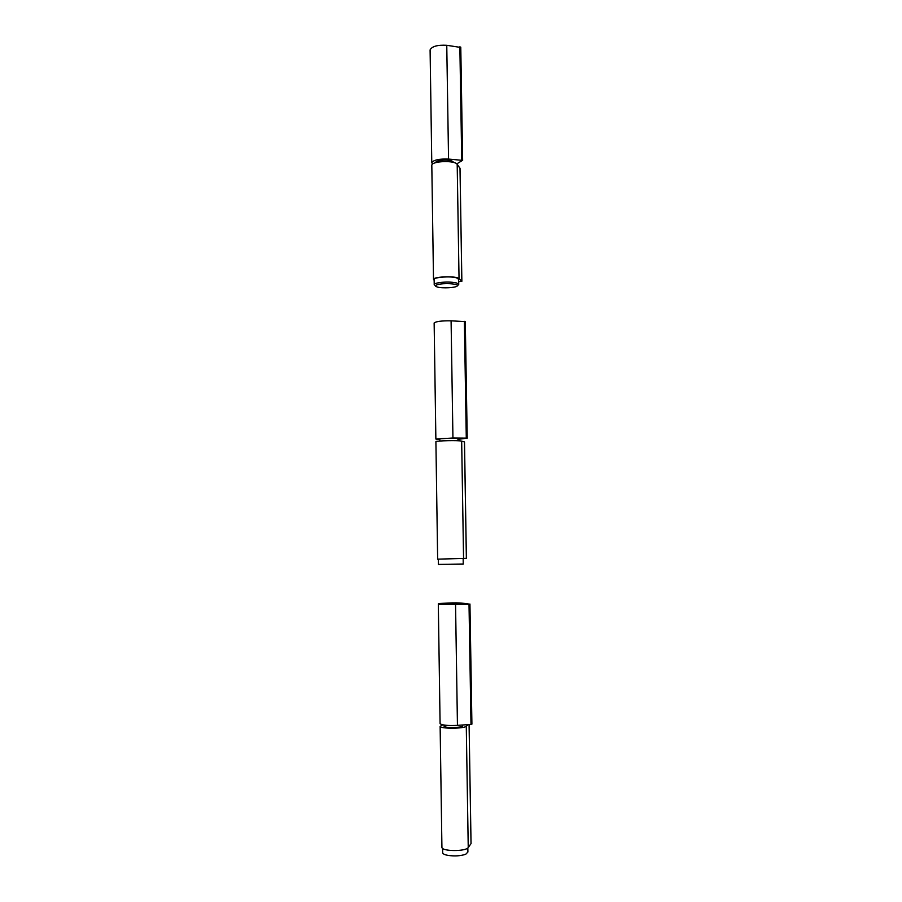 <?xml version="1.0" encoding="UTF-8"?>
<svg xmlns="http://www.w3.org/2000/svg" width="902" height="902" viewBox="0 0 902 902"><rect width="100%" height="100%" fill="white"/><g stroke="black" fill="none" stroke-linecap="round" stroke-linejoin="round"><path stroke-width="1.35" d="M458.678 281.627L461.869 281.311L459.039 278.628C456.784 275.809 433.67 276.486 433.501 279.361L434.155 280.33M431.821 165.686L431.81 165.19C431.957 160.984 454.924 160.173 457.19 164.311L459.997 168.324M435.553 162.721L435.553 162.71C435.632 159.97 449.997 159.09 452.996 161.65L453.616 162.439M430.107 50.546L430.096 49.903C431.957 46.34 437.515 44.807 446.761 45.292L460.697 47.445M456.773 163.871L462.523 160.364L448.553 159.079C439.24 158.741 433.648 159.936 431.776 162.664L432.509 164.175M458.723 284.107L458.644 279.304L456.513 277.816C450.628 276.001 434.257 277.139 434.144 279.361L434.155 279.676M435.914 441.755L435.903 441.642C436.106 440.695 459.422 440.232 461.666 441.134L464.496 441.991L466.39 558.361L437.65 559.15M439.804 439.139L439.702 439.003C439.815 438.372 454.394 438 457.415 438.552L457.934 438.857M434.155 323.22L434.144 322.95C436.061 321.416 441.709 320.706 451.09 320.83L465.207 321.608M457.945 439.387L467.123 438.135L452.939 438.011L435.869 439.048L439.815 439.669M462.523 725.591L462.625 725.738C463.673 727.215 451.034 728.241 445.949 727.08L444.111 725.896M471.024 843.618L468.239 847.542C466.03 851.567 442.194 851.511 441.924 847.485L441.912 847.023M442.724 724.836L440.131 726.369C440.379 728.884 464.056 728.782 466.278 726.245L468.217 724.599M458.768 603.912L443.558 603.99L458.768 603.912M469.017 604.114L462.929 603.212C456.964 602.468 436.827 603.19 438.316 604.103L469.017 604.114L470.991 724.396L457.449 725.366C447.877 725.806 442.093 725.242 440.086 723.686L440.086 723.404M471.836 724.081L470.991 724.396M445.498 603.63C450.763 602.987 463.448 603.449 456.953 604.058L446.569 604.272C443.852 604.114 443.491 603.9 445.498 603.63M448.193 603.72C444.111 604.498 462.027 603.81 452.748 603.551L448.193 603.72M461.847 281.255L459.997 168.178M459.039 278.628L457.19 164.311M459.862 46.78L461.734 160.161M460.651 47.051L462.523 160.364M460.685 47.084L462.546 160.387M446.761 45.292L448.553 159.079M457.404 285.81L458.723 284.412L456.604 282.957C451.722 281.909 445.994 281.785 439.398 282.597C436.275 283.104 434.55 283.724 434.223 284.48L434.2 284.682M437.526 287.084C442.735 288.493 455.747 287.761 457.291 285.968C459.265 284.164 447.798 282.89 440.165 284.085C435.091 285.021 434.212 286.013 437.526 287.084M466.368 558.372L464.462 441.969M463.572 558.857L461.666 441.134M464.372 321.337L466.289 438.101M465.173 321.45L467.089 438.135M465.207 321.462L467.123 438.135M451.09 320.83L452.939 438.011M463.166 558.913L463.245 564.021L438.383 564.404M471.024 843.753L469.085 724.531L471.047 843.663M468.239 847.542L466.278 726.245M471.836 724.238L469.852 604.036L471.802 724.25M455.555 604.633L457.449 725.366M467.834 847.97L467.901 852.029L465.77 854.228C460.787 855.953 454.89 856.348 448.068 855.412C444.821 854.814 443.029 853.968 442.668 852.886L442.656 852.435M461.869 281.289L460.02 168.268M433.501 279.361L431.81 165.19M460.775 47.287L462.636 160.5M430.096 49.903L431.776 162.664M434.144 279.361L434.223 284.48L435.7 286.272M457.968 440.751L457.934 438.665M439.826 441.033L439.804 438.947M437.65 559.206L435.903 441.642M465.285 321.552L467.213 438.169M434.144 322.95L435.869 439.048M438.304 559.308L438.383 564.472M462.523 726.099L462.512 725.005M444.122 726.392L444.1 725.073M441.924 847.485L440.131 726.369M469.942 604.013L471.915 724.148M438.316 604.103L440.086 723.686M449.624 603.607L452.748 603.551M442.6 848.387L442.668 852.83"/></g></svg>
